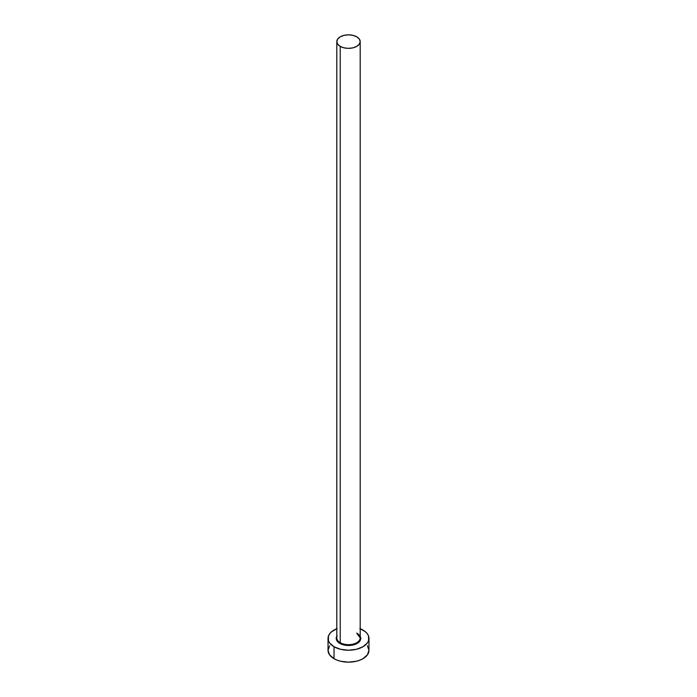<?xml version="1.0" encoding="UTF-8"?>
<svg xmlns="http://www.w3.org/2000/svg" width="697" height="697" viewBox="0 0 697 697"><rect width="100%" height="100%" fill="white"/><g stroke="black" fill="none" stroke-linecap="round" stroke-linejoin="round"><path stroke-width="1.05" d="M336.912 637.014A11.692 6.752 0 0 0 340.232 642.695L339.814 643.409A12.276 7.092 180 0 1 336.808 636.239M336.808 41.602L336.808 637.921A11.692 6.752 0 0 0 340.232 642.695A11.692 6.752 0 0 0 352.978 644.159A11.692 6.752 0 0 0 360.192 637.921L360.192 41.602A11.692 6.752 180 0 1 352.978 47.84A11.692 6.752 180 0 1 340.232 46.377L340.232 642.695L340.232 46.377A11.692 6.752 180 0 1 336.808 41.602A11.692 6.752 180 0 1 344.022 35.364A11.692 6.752 180 0 1 356.768 36.828A11.692 6.752 180 0 1 360.192 41.602L359.303 39.015L356.768 36.828L352.978 35.364L348.5 34.85L344.022 35.364L340.232 36.828L337.697 39.015L336.808 41.602L337.697 44.19L340.232 46.377L344.022 47.84L348.5 48.354L352.978 47.84L356.768 46.377L359.303 44.19L360.192 41.602M360.192 628.703A20.466 11.814 180 0 1 362.971 630.044A20.466 11.814 180 0 1 368.966 638.4A20.466 11.814 180 0 1 356.333 649.316A20.466 11.814 180 0 1 334.029 646.755L334.029 658.691A20.466 11.814 0 0 0 356.333 661.253A20.466 11.814 0 0 0 368.966 650.336L367.406 645.814M329.594 645.814L328.034 650.336A20.466 11.814 0 0 0 334.029 658.691L334.029 646.755A20.466 11.814 180 0 1 328.034 638.4A20.466 11.814 180 0 1 336.808 628.703M337.13 628.572L331.484 631.831L329.594 633.878L328.426 636.091L328.426 640.7L329.594 642.922L334.029 646.755L340.667 649.316L348.5 650.214L356.333 649.316L362.971 646.755L367.406 642.922L368.574 640.7L368.574 636.091L367.406 633.878L365.516 631.831L359.87 628.572M359.844 635.681L360.541 637.014L360.541 639.785L358.711 642.338L353.196 644.952L348.5 645.492L343.804 644.952L338.289 642.338L336.459 639.785L336.459 637.014L337.156 635.681M328.034 638.4L328.034 650.336L329.594 654.858L334.029 658.691L337.13 660.155L340.667 661.253L348.5 662.15L356.333 661.253L359.87 660.155L362.971 658.691L367.406 654.858L368.966 650.336L368.966 638.4M360.192 636.239A12.276 7.092 180 0 1 354.895 644.455A12.276 7.092 180 0 1 339.814 643.409L340.232 642.695A11.692 6.752 0 0 0 352.238 644.316A11.692 6.752 0 0 0 360.088 638.827A11.692 6.752 0 0 0 356.768 633.146M360.192 637.921L356.89 633.416"/></g></svg>
